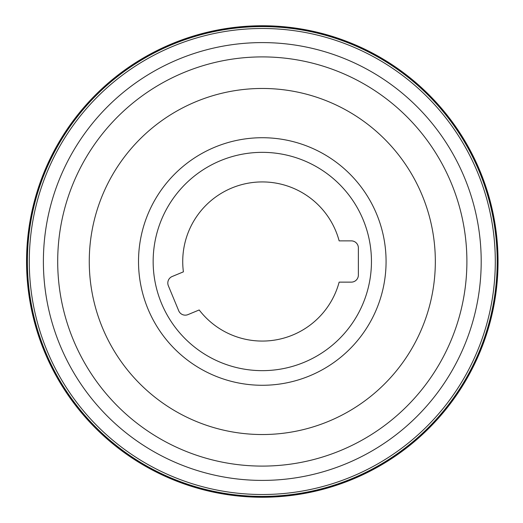 <?xml version="1.0" encoding="UTF-8"?>
<svg xmlns="http://www.w3.org/2000/svg" width="523" height="523" viewBox="0 0 523 523"><rect width="100%" height="100%" fill="white"/><g stroke="black" fill="none" stroke-linecap="round" stroke-linejoin="round"><path stroke-width="0.78" d="M351.299 282.132L339.146 282.132A79.574 79.574 0 0 1 199.191 309.969L187.966 314.617A7.074 7.074 0 0 1 178.722 310.793L168.347 285.741A7.074 7.074 0 0 1 172.172 276.504L183.403 271.849A79.574 79.574 0 0 1 246.771 183.455A79.574 79.574 0 0 1 339.146 240.868L351.299 240.868A7.074 7.074 0 0 1 358.373 247.941L358.373 275.059A7.074 7.074 0 0 1 351.299 282.132M153.154 261.5A109.144 109.144 0 0 1 316.873 166.974A109.144 109.144 0 0 1 316.873 356.026A109.144 109.144 0 0 1 153.154 261.5M138.517 261.5A123.781 123.781 0 0 1 324.188 154.305A123.781 123.781 0 0 1 324.188 368.695A123.781 123.781 0 0 1 138.517 261.5M26.549 261.5A235.749 235.749 0 0 0 380.169 465.666A235.749 235.749 0 0 0 380.169 57.334A235.749 235.749 0 0 0 26.549 261.5M26.745 261.5A235.553 235.553 0 0 1 380.071 57.504A235.553 235.553 0 0 1 380.071 465.496A235.553 235.553 0 0 1 26.745 261.5M27.333 261.5A234.964 234.964 0 0 0 379.783 464.986A234.964 234.964 0 0 0 379.783 58.014A234.964 234.964 0 0 0 27.333 261.5M27.392 261.5A234.905 234.905 0 0 0 379.75 464.934A234.905 234.905 0 0 0 379.75 58.066A234.905 234.905 0 0 0 27.392 261.5M43.389 261.5A218.902 218.902 0 0 1 371.748 71.926A218.902 218.902 0 0 1 371.748 451.074A218.902 218.902 0 0 1 43.389 261.5M89.263 261.5A173.035 173.035 0 0 1 348.815 111.647A173.035 173.035 0 0 1 348.815 411.353A173.035 173.035 0 0 1 89.263 261.5M29.281 261.5A233.016 233.016 0 0 0 378.802 463.293A233.016 233.016 0 0 0 378.802 59.707A233.016 233.016 0 0 0 29.281 261.5M57.7 261.5A204.598 204.598 0 0 1 364.596 84.314A204.598 204.598 0 0 1 364.596 438.686A204.598 204.598 0 0 1 57.7 261.5"/></g></svg>

